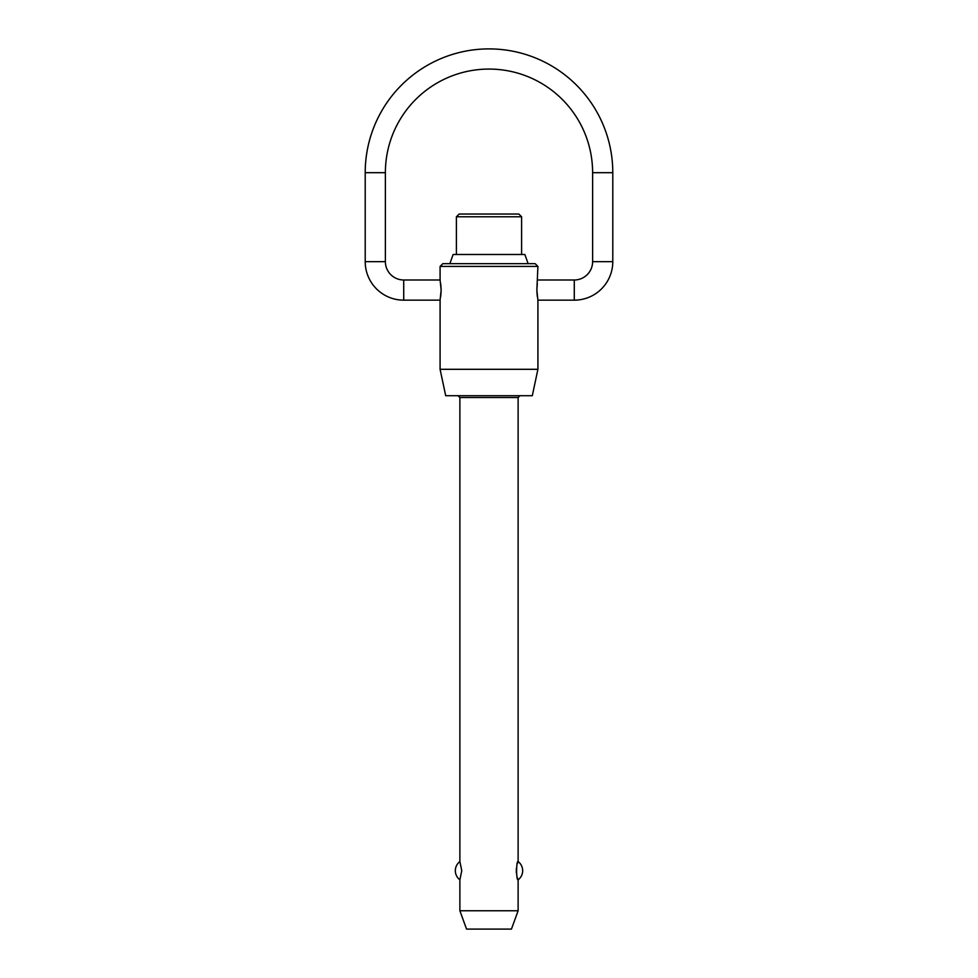 <?xml version="1.0" encoding="UTF-8"?>
<svg xmlns="http://www.w3.org/2000/svg" width="978" height="978" viewBox="0 0 978 978"><rect width="100%" height="100%" fill="white"/><g stroke="black" fill="none" stroke-linecap="round" stroke-linejoin="round"><path stroke-width="1.47" d="M440.088 369.305L537.912 369.305L532.301 395.711L445.699 395.711L440.088 369.305L440.088 300.16L403.718 300.16A38.509 38.509 0 0 1 365.21 261.652L365.21 172.69L385.381 172.69A103.619 103.619 0 0 1 489 69.071A103.619 103.619 0 0 1 592.619 172.69L612.79 172.69A123.79 123.79 0 0 0 489 48.9A123.79 123.79 0 0 0 365.21 172.69M365.21 261.652L385.381 261.652A18.337 18.337 0 0 0 403.718 279.989L440.088 279.989L440.088 266.419L442.838 263.669L535.162 263.669L537.912 266.419L536.861 290.075L537.912 300.16L537.912 369.305M537.912 300.16L574.282 300.16A38.509 38.509 0 0 0 612.79 261.652L592.619 261.652A18.337 18.337 0 0 1 574.282 279.989L537.912 279.989M459.88 910.762L518.12 910.762L511.445 929.1L466.555 929.1L459.88 910.762L459.88 879.833L461.763 870.689L459.88 861.557L459.88 397.545L518.12 397.545L518.12 861.557L517.228 864.026M517.228 877.352L518.12 879.833L518.12 910.762M518.12 879.833C516.127 880.982 516.127 860.395 518.12 861.557A11.467 11.467 0 0 1 518.12 879.833M456.396 254.488L456.396 216.786L521.604 216.786L521.604 254.488M449.868 263.669L453.132 254.488L524.868 254.488L528.132 263.669M521.604 216.786L518.853 214.035L459.147 214.035L456.396 216.786M537.912 266.419L440.088 266.419M440.088 279.989L441.139 290.075L440.088 300.16M537.301 283.571L536.861 289.574M536.861 290.564L537.301 296.566M440.699 296.566L441.139 290.564M441.139 289.574L440.699 283.571M516.347 868.44L516.347 872.938M403.718 300.16L403.718 279.989M574.282 279.989L574.282 300.16M518.12 397.545L519.954 395.711M612.79 261.652L612.79 172.69M459.88 861.557A11.467 11.467 0 0 0 459.88 879.833M592.619 261.652L592.619 172.69M385.381 261.652L385.381 172.69M459.88 397.545L458.046 395.711"/></g></svg>
